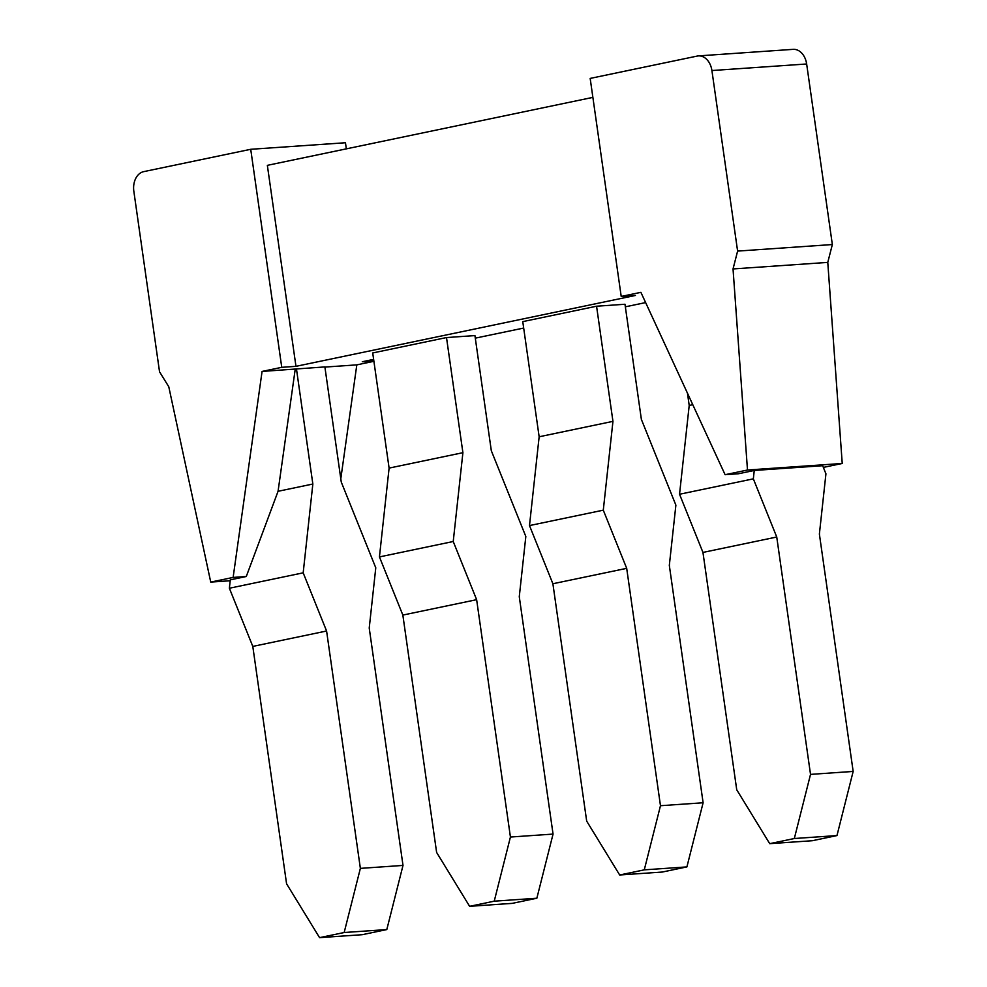 <?xml version="1.0" encoding="UTF-8"?>
<svg xmlns="http://www.w3.org/2000/svg" width="987" height="987" viewBox="0 0 987 987"><rect width="100%" height="100%" fill="white"/><g stroke="black" fill="none" stroke-linecap="round" stroke-linejoin="round"><path stroke-width="1.48" d="M296.458 368.879L312.842 484.025L303.182 572.83L326.586 631.001L360.366 868.375L403.004 865.426L369.224 628.053L375.776 567.809L341.268 482.063L324.883 366.917L262.073 371.433L281.751 367.324L250.723 149.296L345.462 142.745L346.326 148.864M340.799 478.794L356.813 364.869L373.9 361.304M823.355 467.406L842.232 463.471L827.772 262.394L832.349 244.542L806.65 63.982A17.248 12.51 -94 0 0 793.153 49.35L698.426 55.901A17.248 12.51 -94 0 0 697.192 56.074L590.177 78.417L621.205 296.445L635.418 295.458L295.964 366.337L267.354 165.347L592.879 97.38M281.751 367.324L295.964 366.337M373.851 360.946L362.278 361.748L373.629 359.379M475.302 338.146L523.678 328.054M625.351 306.821L645.621 302.59M356.813 364.869L324.908 367.078M621.205 296.445L640.896 292.337L725.1 474.698L747.492 470.022L733.033 268.945L737.61 251.093L711.911 70.546A17.248 12.51 -94 0 0 698.426 55.901M686.903 866.907L662.314 872.039L619.676 874.988L586.685 821.122L552.893 583.749L529.488 525.577L539.149 436.772L522.765 321.626L596.567 306.217L624.981 304.255L641.377 419.401L675.885 505.147L669.322 565.391L703.114 802.764L686.903 866.907L644.277 869.855L660.476 805.713L703.114 802.764M536.854 898.232L512.253 903.364L469.627 906.325L436.624 852.447L402.844 615.074L379.44 556.915L389.1 468.097L372.716 352.964L446.506 337.554L474.932 335.58L491.316 450.726L525.824 536.484L519.273 596.716L553.053 834.089L536.854 898.232L494.228 901.18L510.427 837.038L553.053 834.089M469.627 906.325L494.228 901.18M402.844 615.074L476.635 599.677L510.427 837.038M446.506 337.554L462.903 452.688L453.23 541.505L476.635 599.677M379.44 556.915L453.23 541.505M389.1 468.097L462.903 452.688M619.676 874.988L644.277 869.855M552.893 583.749L626.696 568.339L660.476 805.713M596.567 306.217L612.952 421.363L603.291 510.168L626.696 568.339M529.488 525.577L603.291 510.168M539.149 436.772L612.952 421.363M687.458 393.184L689.21 405.447L679.537 494.253L702.954 552.424L736.734 789.785L769.724 843.663L794.325 838.518L810.524 774.388L853.163 771.427L836.964 835.57L794.325 838.518M836.964 835.57L812.363 840.714L769.724 843.663M702.954 552.424L776.744 537.014L810.524 774.388M853.163 771.427L819.383 534.053L825.934 473.822L822.677 465.716L754.253 470.454L753.34 478.843L776.744 537.014M679.537 494.253L753.34 478.843M725.1 474.698L738.264 473.785L754.253 470.454M689.21 405.447L692.775 404.695M250.723 149.296L143.72 171.639A17.248 12.51 -94 0 0 133.837 191.244L159.536 371.791L168.777 386.756L210.737 582.096L233.129 577.42L262.073 371.433M832.349 244.542L737.61 251.093M827.772 262.394L733.033 268.945M842.232 463.471L747.492 470.022M295.224 369.138L278.063 491.292L312.842 484.025M233.129 577.42L246.281 576.507L278.063 491.292M403.004 865.426L386.805 929.569L344.167 932.518L360.366 868.375M246.281 576.507L230.292 579.85L229.379 588.24L252.795 646.411L286.575 883.784L319.566 937.65L362.204 934.701L386.805 929.569M319.566 937.65L344.167 932.518M252.795 646.411L326.586 631.001M229.379 588.24L303.182 572.83M230.205 580.751L210.737 582.096M806.65 63.982L711.911 70.546"/></g></svg>

